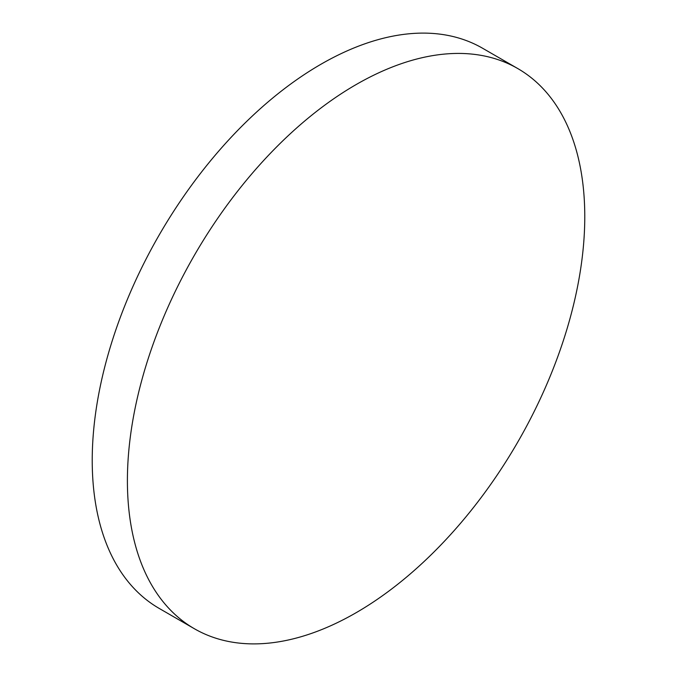 <?xml version="1.0" encoding="UTF-8"?>
<svg xmlns="http://www.w3.org/2000/svg" width="677" height="677" viewBox="0 0 677 677"><rect width="100%" height="100%" fill="white"/><g stroke="black" fill="none" stroke-linecap="round" stroke-linejoin="round"><path stroke-width="1.02" d="M356.094 84.591A323.411 186.725 120 0 0 144.81 369.583A323.411 186.725 120 0 0 194.384 628.738A323.411 186.725 120 0 0 356.094 612.727A323.411 186.725 120 0 0 567.368 327.727A323.411 186.725 120 0 0 517.795 68.572A323.411 186.725 120 0 0 356.094 84.591M517.795 68.572L482.616 48.262A323.411 186.725 120 0 0 320.906 64.273A323.411 186.725 120 0 0 109.632 349.273A323.411 186.725 120 0 0 159.205 608.428L194.384 628.738"/></g></svg>
